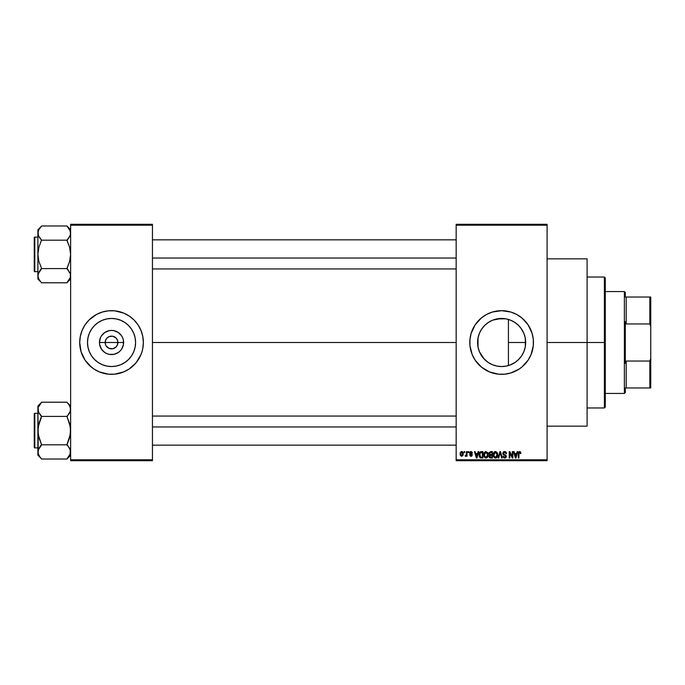 <?xml version="1.0" encoding="UTF-8"?>
<svg xmlns="http://www.w3.org/2000/svg" width="685" height="685" viewBox="0 0 685 685"><rect width="100%" height="100%" fill="white"/><g stroke="black" fill="none" stroke-linecap="round" stroke-linejoin="round"><path stroke-width="1.03" d="M105.661 344.932L105.173 342.5A6.362 6.362 0 0 0 111.544 348.862A6.362 6.362 0 0 0 117.906 342.5L123.617 342.5A12.073 12.073 0 0 1 111.544 354.573A12.073 12.073 0 0 1 99.462 342.5L117.906 342.5A6.362 6.362 0 0 1 111.544 348.862A6.362 6.362 0 0 1 105.173 342.5L105.661 340.068L107.04 337.996L109.103 336.618L112.374 336.189M110.713 348.811L112.785 348.742L109.103 348.382L106.243 346.036L108.007 347.792L110.636 348.802M116.835 346.036L117.418 344.932L116.039 347.004L112.785 348.742L113.975 348.382M135.579 342.5A24.043 24.043 0 0 1 111.544 366.543A24.043 24.043 0 0 1 87.5 342.5L87.963 337.808L89.324 333.304L91.55 329.142L94.539 325.503L98.186 322.507L102.339 320.289L106.851 318.919L111.544 318.457L116.227 318.919L120.74 320.289L124.893 322.507L128.54 325.503L131.529 329.142L133.755 333.304L135.116 337.808L135.579 342.5L135.116 347.192L133.755 351.696L131.529 355.858L128.54 359.497L124.893 362.493L120.74 364.711L116.227 366.081L111.544 366.543L106.851 366.081L102.339 364.711L98.186 362.493L94.539 359.497L91.55 355.858L89.324 351.696L87.963 347.192L87.5 342.5A24.043 24.043 0 0 1 111.544 318.457A24.043 24.043 0 0 1 135.579 342.5M142 351.722A31.827 31.827 0 0 0 142.754 348.725L143.362 342.5A31.827 31.827 0 0 1 111.544 374.327A31.827 31.827 0 0 1 79.717 342.5A31.827 31.827 0 0 0 81.078 351.722M79.717 342.5A31.827 31.827 0 0 1 111.544 310.673A31.827 31.827 0 0 1 143.362 342.5L142.754 336.292L140.939 330.324L138.002 324.818L134.046 319.998L129.217 316.042L123.72 313.096L114.66 310.827L108.418 310.827L102.305 312.043L96.534 314.432L89.033 319.998L85.077 324.818L82.14 330.324L80.325 336.292L79.717 342.5L81.087 351.739A31.827 31.827 0 0 0 82.132 354.676M82.14 354.684A31.827 31.827 0 0 0 91.319 367.074M81.087 351.739L85.077 360.182L91.353 367.1A31.827 31.827 0 0 0 93.836 368.95L99.359 371.904A31.827 31.827 0 0 0 129.2 368.975L136.144 362.69L140.939 354.676A31.827 31.827 0 0 0 141.992 351.756L142.754 348.708M129.242 368.95A31.827 31.827 0 0 0 131.7 367.126M131.76 367.074A31.827 31.827 0 0 0 140.939 354.684M525.275 338.167L525.352 346.379L525.669 342.5A24.043 24.043 0 0 1 501.625 366.543A24.043 24.043 0 0 1 477.582 342.5L478.104 347.466M521.302 356.311L522.124 355.061M516.892 361.072L519.65 358.409M509.931 365.062L515.163 362.374M501.189 366.535L502.019 366.535M488.636 362.725L492.806 364.865M479.431 351.748L483.182 357.921L487.198 361.731L484.783 359.651M484.321 359.188L479.586 352.099M478.241 348.074L479.406 351.67M521.85 367.074A31.827 31.827 0 0 0 528.084 360.19L531.029 354.676A31.827 31.827 0 0 0 533.452 342.5A31.827 31.827 0 0 1 501.625 374.327A31.827 31.827 0 0 1 469.799 342.5A31.827 31.827 0 0 0 472.213 354.65L475.167 360.182A31.827 31.827 0 0 0 481.409 367.074M472.239 354.71A31.827 31.827 0 0 0 475.159 360.173L481.435 367.1L489.45 371.904A31.827 31.827 0 0 0 519.29 368.975M481.469 367.126A31.827 31.827 0 0 0 483.927 368.95M489.45 371.904L498.509 374.173L504.742 374.173L510.864 372.957L519.307 368.958A31.827 31.827 0 0 0 521.782 367.126L528.084 360.182A31.827 31.827 0 0 0 531.012 354.71M547.092 342.5L587.096 342.5L587.096 258.844L587.096 342.5L547.092 342.5M152.455 342.5L456.159 342.5L152.455 342.5M117.418 340.068L116.039 337.996L112.785 336.258L115.08 337.208L116.835 338.964L117.786 341.258L117.418 344.932M514.195 362.999L511.353 364.488M518.494 359.634L515.368 362.228M520.865 356.919L519.256 358.854M525.01 348.091L524.094 351.054M523.494 352.484L522.912 353.683M525.352 346.379L525.275 346.85M477.967 346.773L478.044 337.808L479.414 333.304L481.632 329.142L484.629 325.503L488.268 322.507L492.429 320.289L496.933 318.919L501.625 318.457L506.318 318.919L510.83 320.289L514.983 322.507L518.622 325.503L521.619 329.142L523.837 333.304L525.207 337.808L525.669 342.5L508.424 342.5L508.424 365.559L506.754 365.987M479.294 351.396L479.046 350.754M487.934 362.262L487.198 361.731M494.596 365.49L497.07 366.107M456.159 224.295L547.092 224.295L456.159 224.295L456.159 225.202L547.092 225.202L547.092 459.798L456.159 459.798L456.159 224.295M456.159 460.705L547.092 460.705L547.092 224.295L547.092 225.202L456.159 225.202L456.159 459.798L547.092 459.798L547.092 460.705L456.159 460.705L456.159 459.798L456.159 460.705M464.096 451.612L464.096 452.528L464.678 452.528L464.678 451.612L464.096 451.612L464.678 451.612L464.096 451.612L464.096 452.528L464.678 452.528L464.678 451.612L464.678 452.528L464.096 452.528L464.096 451.612M468.069 451.612L468.069 452.528L468.643 452.528L468.643 451.612L468.069 451.612L468.643 451.612L468.069 451.612L468.069 452.528L468.643 452.528L468.643 451.612L468.643 452.528L468.069 452.528L468.069 451.612M478.121 451.612L477.625 453.513L475.621 453.513L475.116 451.612L474.517 451.612L476.358 457.982L476.965 457.982L478.729 451.612L478.121 451.612L478.729 451.612L478.121 451.612L477.625 453.513L475.621 453.513L475.116 451.612L474.517 451.612L476.358 457.982L476.965 457.982L478.729 451.612L476.965 457.982L476.358 457.982L474.517 451.612L475.116 451.612M487.66 452.528L485.502 451.595L484.004 453.222L484.047 456.493L484.963 457.743L486.136 458.06L487.788 456.895L487.925 453.042L485.999 451.535L484.346 452.502L483.773 454.789L485.999 458.06C487.617 457.631 488.362 456.518 488.234 454.712L487.66 452.528M497.173 452.528L495.015 451.595L493.508 453.222L493.551 456.493L494.467 457.743L495.649 458.06L497.293 456.895L497.43 453.042L495.512 451.535L493.851 452.502L493.277 454.789L495.503 458.06C497.122 457.631 497.867 456.518 497.738 454.712L497.173 452.528M504.588 451.535L503.269 452.049L502.781 453.376L503.278 454.635L505.667 455.79L505.616 456.861L504.888 457.306L502.953 456.159L503.398 457.512L504.862 458.06L506.104 457.289L506.241 455.696L503.629 454.069L503.406 453.033L504.819 452.305L506.506 453.684L506.215 452.451L504.588 451.535L502.781 453.376L503.663 454.891L505.581 455.645L505.761 456.296L504.674 457.315L502.953 456.159L504.691 458.06L506.335 456.321L503.364 453.367L504.537 452.28L506.506 453.684L504.588 451.535M517.141 451.612L516.636 453.513L514.64 453.513L514.135 451.612L513.527 451.612L515.377 457.982L515.985 457.982L517.749 451.612L517.141 451.612L517.749 451.612L517.141 451.612L516.636 453.513L514.64 453.513L514.135 451.612L513.527 451.612L515.377 457.982L515.985 457.982L517.749 451.612L515.985 457.982L515.377 457.982L513.527 451.612L514.135 451.612M531.029 354.676L533.298 345.617L533.298 339.383L532.082 333.261L528.084 324.818L521.816 317.9L516.627 314.432L510.864 312.043L501.625 310.673L492.387 312.043L486.624 314.432L481.435 317.9L475.167 324.818L471.169 333.261L469.953 339.383L469.953 345.617L472.222 354.676M519.307 368.958L521.816 367.1M520.54 451.98L519.461 451.543L518.528 452.263L518.322 457.982L518.905 457.982L519.076 452.562L519.906 452.357L520.309 453.598L520.883 453.513L520.54 451.98L519.632 451.535L518.322 453.658L518.322 457.982L518.905 457.982L518.982 452.759L519.607 452.28L520.309 453.598L520.883 453.513L520.54 451.98L519.632 451.535L520.54 451.98M512.286 451.612L512.286 456.707L509.854 451.612L509.229 451.612L509.229 457.982L509.811 457.982L509.811 452.879L512.252 457.982L512.868 457.982L512.868 451.612L512.286 451.612L512.868 451.612L512.286 451.612L512.286 456.707L509.854 451.612L509.229 451.612L509.229 457.982L509.811 457.982L509.811 452.879L512.252 457.982L512.868 457.982L512.868 451.612L512.868 457.982L512.252 457.982M500.007 453.359L498.731 457.982L498.123 457.982L499.947 451.612L498.123 457.982L498.731 457.982L500.264 452.357L501.625 457.982L502.225 457.982L500.512 451.612L499.947 451.612L500.512 451.612L499.947 451.612L498.123 457.982L498.731 457.982L500.264 452.357L501.625 457.982L502.225 457.982L500.512 451.612L502.225 457.982L501.625 457.982L500.487 453.359M490.657 451.612L488.996 452.759L489.689 455.046L489.167 457.006L490.023 457.897L492.446 457.982L492.446 451.612L490.657 451.612L492.446 451.612L490.657 451.612L488.893 453.487L489.689 455.046L489.064 456.381L490.648 457.982L492.446 457.982L492.446 451.612L492.446 457.982L490.648 457.982M481.247 451.612L479.474 452.682L479.2 456.201L480.305 457.82L482.942 457.982L482.942 451.612L481.247 451.612C479.637 451.946 478.909 453.025 479.063 454.831L480.408 457.863L482.942 457.982L482.942 451.612L482.942 457.982M470.955 451.535L469.919 451.954L469.55 453.025L469.936 454.061L471.657 454.883L471.092 455.662L469.636 455.003L470.98 456.33L471.931 455.97L472.256 454.729L470.278 453.333L470.184 452.622L470.997 452.194L472.367 453.016L471.965 451.963L470.955 451.535L469.55 453.025L471.7 455.097L470.955 455.662L469.636 455.003L470.98 456.33L472.282 455.003L470.133 452.913L470.912 452.194L472.367 453.016L470.809 451.535M466.408 451.612L466.305 454.96L465.175 456.082L465.86 456.304L466.408 455.508L466.408 456.244L466.99 456.244L466.99 451.612L466.408 451.612L466.99 451.612L466.408 451.612L466.305 454.96L465.175 456.082L465.723 456.33L466.408 455.508L466.408 456.244L466.99 456.244L466.99 451.612L466.99 456.244L466.408 456.244M461.656 451.535L460.183 452.819L460.234 455.208L461.459 456.313L462.957 455.499L463.206 453.127L462.247 451.663L461.656 451.535L460.046 453.975L461.656 456.33L463.274 453.932L461.656 451.535L460.046 453.975M502.019 318.465L506.095 318.876M506.754 319.013L509.931 319.938M492.798 320.135L501.189 318.465M497.07 318.893L505.684 318.808M494.604 319.51L492.267 320.357M487.215 323.251L487.934 322.738M488.628 322.275L489.492 321.744M485.091 325.05L484.312 325.82M479.586 332.893L481.598 329.194M478.104 337.534L479.294 333.604M478.241 336.926L477.582 342.5A24.043 24.043 0 0 1 501.625 318.457A24.043 24.043 0 0 1 525.669 342.5L525.207 347.192L523.837 351.696L521.619 355.858L518.622 359.497L514.983 362.493L510.83 364.711L506.318 366.081L501.625 366.543L496.933 366.081L492.429 364.711L488.268 362.493L484.629 359.497L481.632 355.858L479.414 351.696L478.044 347.192L477.967 338.227M524.094 333.938L525.001 336.883M522.133 329.956L523.503 332.525M519.239 326.137L521.302 328.68M515.154 322.626L518.494 325.366M511.344 320.511L514.221 322.018M508.424 365.559L508.424 319.441L508.424 342.5L525.669 342.5L525.215 337.868M117.906 342.5L105.173 342.5A6.362 6.362 0 0 1 111.544 336.138A6.362 6.362 0 0 1 117.906 342.5A6.362 6.362 0 0 0 111.544 336.138A6.362 6.362 0 0 0 105.173 342.5L99.462 342.5L100.387 337.876L101.5 335.787L104.831 332.456L109.18 330.658L111.544 330.427L113.898 330.658L118.248 332.456L121.579 335.787L122.692 337.876L123.386 340.145L123.386 344.855L121.579 349.213L120.081 351.037L118.248 352.544L113.898 354.342L109.18 354.342L106.92 353.657L104.831 352.544L101.5 349.213L99.693 344.855L99.462 342.5A12.073 12.073 0 0 1 111.544 330.427A12.073 12.073 0 0 1 123.617 342.5L117.906 342.5M70.623 460.705L152.455 460.705L152.455 459.798L70.623 459.798L70.623 225.202L152.455 225.202L152.455 459.798L152.455 224.295L70.623 224.295L152.455 224.295L152.455 225.202L70.623 225.202L70.623 224.295L70.623 459.798L152.455 459.798L152.455 460.705L70.623 460.705L70.623 459.798L70.623 460.705M89.033 365.002L93.862 368.958M99.359 371.904L108.418 374.173L114.66 374.173L123.72 371.904L129.217 368.958M140.939 354.676L141.992 351.739M587.096 426.156L587.096 342.5L587.096 426.156L547.092 426.156M472.213 330.35A31.827 31.827 0 0 0 469.799 342.5A31.827 31.827 0 0 1 501.625 310.673A31.827 31.827 0 0 1 533.452 342.5A31.827 31.827 0 0 0 531.038 330.35M531.012 330.29A31.827 31.827 0 0 0 521.85 317.926M524.128 319.998L521.816 317.9A31.827 31.827 0 0 0 519.324 316.05M513.801 313.096A31.827 31.827 0 0 0 483.97 316.025M483.927 316.05A31.827 31.827 0 0 0 481.469 317.874M481.409 317.926A31.827 31.827 0 0 0 472.239 330.29M507.833 311.29L506.857 311.11M479.123 365.002L481.435 367.1M495.418 373.71L496.394 373.89M480.151 331.703L479.431 333.261M479.397 333.347L479.038 334.263M489.501 321.736L487.206 323.269M492.421 320.289L491.984 320.477M515.351 322.763L512.029 320.828M519.65 326.582L516.892 323.928M523.811 333.244L520.857 328.072M525.189 337.739L523.862 333.364M143.362 342.5A31.827 31.827 0 0 0 142 333.278M141.992 333.244A31.827 31.827 0 0 0 140.947 330.324M140.939 330.316A31.827 31.827 0 0 0 131.76 317.926M131.7 317.874A31.827 31.827 0 0 0 129.242 316.05M123.72 313.096A31.827 31.827 0 0 0 93.879 316.025M93.836 316.05A31.827 31.827 0 0 0 91.379 317.874M91.319 317.926A31.827 31.827 0 0 0 82.14 330.316M82.132 330.324A31.827 31.827 0 0 0 81.087 333.244M81.078 333.278A31.827 31.827 0 0 0 80.333 336.275M143.208 339.383L142.754 336.292M134.046 319.998L131.725 317.9M79.871 345.617L80.325 348.708M131.897 329.708L131.537 329.151M124.893 322.507L120.74 320.289M98.751 322.138L98.186 322.507M91.55 329.142L89.324 333.304M91.182 355.292L91.542 355.849M98.186 362.493L102.339 364.711M124.327 362.862L124.893 362.493M131.529 355.858L133.755 351.696M106.243 338.964L105.661 340.068M112.443 336.198L109.103 336.618M520.883 453.513L520.3 453.393M520.309 453.598L519.607 452.28L518.905 453.607M519.812 452.314L518.982 452.759M518.905 457.982L518.322 457.982L518.322 453.658M518.322 453.479L518.365 452.956M515.557 456.938L514.829 454.258L516.447 454.258L515.634 457.315L515.908 456.116L515.634 457.315L515.308 456.013L515.599 457.126M509.811 457.982L509.229 457.982L509.229 451.612L509.854 451.612M504.991 451.569L505.718 451.886M506.489 453.479L505.924 453.761L505.547 452.716M504.819 452.305L504.314 452.288M503.698 452.554L503.475 453.864M504.605 454.506L503.835 454.224M506.232 457.006L505.907 457.563M502.953 456.159L503.552 456.313M503.578 456.415L503.903 457.058M504.443 457.306L505.761 456.296L504.511 455.183M504.674 457.315L505.761 456.296L505.581 455.645L503.663 454.891M505.744 456.51L505.556 456.946M505.753 456.441L504.665 455.225M505.753 456.124L505.53 455.602M502.995 454.275L502.833 453.838M503.055 452.331L503.826 451.663M497.413 452.99L497.61 453.556M497.721 455.285L497.644 455.842M496.976 457.357L495.503 458.06M493.303 454.198L493.397 453.624M493.996 452.297L494.553 451.792M494.544 451.8L495.264 451.543M495.512 451.535L496 451.595M495.786 458.042L496.265 457.905M494.048 453.47L494.099 456.253L495.503 457.315L494.099 456.253L493.859 454.814L495.512 452.28L497.164 454.703L496.479 456.921L497.164 454.703L495.503 457.315L494.467 456.844M494.904 452.417L495.409 452.28M493.859 454.814L494.099 456.253L494.176 453.17M496.976 453.479L497.147 454.292M489.681 457.726L489.304 457.297M489.073 456.193L489.689 455.046M490.117 452.417L490.648 452.357L489.492 453.718L490.195 452.4M490.177 455.397L489.638 456.278L490.785 455.337L489.638 456.278L490.862 457.237L489.638 456.278L490.177 455.397L491.873 455.337L491.873 457.237L490.606 457.229M489.638 456.278L490.049 455.448M490.631 457.229L491.873 457.237L491.873 455.337L490.785 455.337M489.972 452.477L491.873 452.357L491.873 454.592L490.734 454.592L489.475 453.479M489.818 454.352L489.492 453.718M487.908 452.99L488.105 453.581M488.217 455.277L488.14 455.833M484.269 452.631L485.502 451.595M484.543 453.47L484.595 456.253L485.999 457.315L484.595 456.253L484.346 454.814L486.007 452.28L487.66 454.703L486.975 456.921L487.66 454.703L485.999 457.315L484.963 456.844M485.391 452.417L485.905 452.28M484.346 454.814L484.595 456.253L484.672 453.17M487.309 453.119L487.643 454.292M481.324 457.982L480.305 457.82M479.483 456.963L479.2 456.201M479.072 454.335L479.192 453.521M479.971 452.014L480.699 451.672M479.791 456.107L479.68 455.559M480.236 452.691L479.637 454.84L479.868 453.29L482.368 452.357L482.368 457.237L480.519 457.109L479.791 453.547M479.868 453.29L480.339 452.605M480.981 452.374L482.368 452.357L482.368 457.237L480.519 457.109M479.646 454.446L479.671 455.482M476.811 456.407L477.428 454.258L475.818 454.258L476.298 456.013L475.818 454.258L477.428 454.258L476.623 457.315L476.298 456.013L476.623 457.315L476.888 456.116L476.623 457.315L476.298 456.013L476.58 457.126M472.367 453.016L471.708 452.759M471.785 453.102L470.912 452.194L471.785 453.102L470.912 452.194L470.133 452.913L470.852 453.59L470.347 453.376M470.997 452.194L470.133 452.913M471.734 453.949L472.179 454.472M471.263 456.304L470.458 456.244M469.636 455.003L470.278 455.208M471.691 454.994L470.955 455.662L471.7 455.097L470.955 455.662L470.218 454.926L470.955 455.662L471.7 455.097L471.023 454.515M471.52 454.72L470.852 454.455M469.996 454.104L469.55 453.025M469.747 452.194L470.389 451.629M465.723 456.33L465.175 456.082L465.723 456.33L466.408 455.508L465.723 456.33L466.408 455.508L465.723 456.33L465.338 455.414L466.305 454.96L466.408 454.018M465.338 455.414L466.262 455.08M461.758 451.535L462.452 451.783M462.623 451.929L462.949 452.357M462.957 452.365L463.274 453.932M461.014 451.689L461.459 451.543M461.673 455.662L460.628 453.932L461.647 452.194L462.692 453.932L461.673 455.662L462.683 453.65L462.187 455.474M462.503 452.828L462.683 453.65M515.403 456.338L514.829 454.258L516.447 454.258L515.822 456.407M490.648 452.357L491.873 452.357L491.873 454.592L490.734 454.592M604.375 342.5L604.375 407.969L604.375 342.5L587.096 342.5L604.375 342.5L604.375 277.031L604.375 342.5L605.283 342.5L604.375 342.5M605.283 407.061L605.283 342.5L605.283 407.061L604.375 407.969L587.096 407.969M605.283 277.939L605.283 342.5L605.283 277.939L604.375 277.031L587.096 277.031M70.358 277.511L66.984 282.622L70.358 277.485L70.358 273.906M70.623 278.992L66.984 282.631L70.623 278.992M38.454 235.751L37.889 229.792L41.528 226.153L37.889 229.792L37.889 233.088L38.891 229.526L41.528 226.153L38.891 229.526L37.889 233.088L37.889 254.392L38.899 247.259L41.528 240.015L38.908 236.659L37.889 233.088L37.889 275.695L38.891 272.142L41.528 268.255L38.899 261.507L37.889 254.392L37.889 278.992L38.146 273.906L41.528 268.76L38.908 272.116M34.798 271.662A0.548 0.548 0 0 1 34.25 271.123L34.25 237.661A0.548 0.548 0 0 1 34.798 237.113L37.889 237.113L34.798 237.113L34.798 271.662L37.889 271.662L34.798 271.662L34.798 237.113A0.548 0.548 0 0 0 34.25 237.661L34.25 271.123A0.548 0.548 0 0 0 34.798 271.662M69.998 235.863L66.984 240.187L41.528 240.187L66.984 240.187L69.613 247.268L70.623 254.392L69.605 261.524L66.984 268.589L41.528 268.589L66.984 268.589L70.358 273.88L69.605 272.116M70.623 229.792L66.984 225.982L41.528 225.982L66.984 225.982L70.358 231.265L70.358 234.878L68.457 238.363L69.605 236.659M38.917 279.292L41.528 282.794L66.984 282.794L68.449 280.97L66.984 282.794L41.528 282.794L38.908 279.274L37.889 275.695L37.889 278.992L41.528 282.631M38.497 272.947L38.146 273.906M38.908 279.274L38.154 277.511L38.908 279.274M41.528 268.76L40.055 270.412L41.528 268.255L38.899 261.507L37.889 254.392L38.899 247.259L41.528 240.015L38.523 235.897M39.97 238.252L38.908 236.659M66.984 240.015L68.449 238.363L66.984 240.529L69.613 247.268L70.623 254.392L69.605 261.524L66.984 268.255L68.543 270.532M70.358 234.904L70.623 233.088L70.358 234.878L70.623 233.088L69.596 229.492M66.984 226.153L69.605 229.509L70.623 233.088M69.973 230.237L69.605 229.518L69.973 230.237M152.455 258.031L456.159 258.031L152.455 258.031M456.159 426.969L152.455 426.969L456.159 426.969M624.378 291.579L625.294 292.486L625.294 297.033L625.294 292.486L624.378 291.579L605.283 291.579L624.378 291.579L624.378 393.421L605.283 393.421L624.378 393.421L624.378 291.579M625.294 392.514L624.378 393.421L625.294 392.514L625.294 387.967L625.294 392.514M625.294 321.667L625.294 363.333L625.294 321.667L626.201 323.954L626.201 297.033L625.294 297.033L626.201 297.033L626.201 323.954L649.842 323.954L650.75 326.514L650.75 358.486L649.842 361.046L626.201 361.046L625.294 363.333L626.201 361.046L626.201 387.967L626.201 361.046L649.842 361.046L649.842 387.967L650.75 387.967L650.75 358.486L650.75 387.967L649.842 387.967L649.842 361.046L650.75 358.486L650.75 297.033L626.201 297.033L649.842 297.033L649.842 323.954L649.842 297.033L650.75 297.033L650.75 326.514L649.842 323.954L626.201 323.954L625.294 321.667M625.294 387.967L649.842 387.967L625.294 387.967M34.25 237.978L34.25 238.928M34.25 269.847L34.25 270.798M66.984 268.76L68.449 270.412M70.016 272.947L70.358 273.88M38.146 231.29L38.146 234.878M41.528 240.015L40.055 238.363M38.497 235.828L38.154 234.904M38.54 230.237L38.891 229.526M69.973 278.547L69.613 279.249M70.358 453.735L66.984 458.847L70.016 454.669L70.358 450.122M38.917 455.508L41.528 459.019L66.984 459.019L70.623 455.208L66.984 459.019L41.528 459.019L40.055 457.195L38.154 453.735L37.889 451.912L38.891 448.358L41.528 444.471L38.899 437.732L37.889 430.608L38.899 423.476L41.528 416.24L38.908 412.884L37.889 409.305L38.154 411.111L38.146 407.515L41.528 402.378L38.154 407.489M69.596 405.708L70.623 409.305L69.605 405.725L66.984 402.206L41.528 402.206L66.984 402.206L69.605 405.725L70.623 409.305L70.358 411.094L66.984 416.745L69.613 423.493L70.623 430.608L69.605 437.741L66.984 444.813L41.528 444.813L38.146 434.213L37.889 406.008L41.528 402.369L37.889 406.008L37.889 455.208L37.889 451.912L38.908 455.491L37.889 451.912L38.146 450.122L41.528 444.985L38.908 448.341M34.798 447.887A0.548 0.548 0 0 1 34.25 447.339L34.25 413.877A0.548 0.548 0 0 1 34.798 413.338L37.889 413.338L34.798 413.338L34.798 447.887L37.889 447.887L34.798 447.887L34.798 413.338A0.548 0.548 0 0 0 34.25 413.877L34.25 447.339A0.548 0.548 0 0 0 34.798 447.887M70.016 412.053L70.623 409.305L70.358 411.094L68.449 414.588L69.605 412.884M38.454 411.968L38.146 407.515L38.146 411.094M66.984 416.24L68.449 414.588L66.984 416.411L41.528 416.411L66.984 416.411L70.358 427.012L70.358 434.23L66.984 444.471L69.605 448.341L70.623 451.912L70.358 450.096L68.449 446.637L69.605 448.341M41.528 444.985L40.055 446.637L41.528 444.813L66.984 444.813L68.543 446.748M38.506 449.137L37.889 455.208L41.528 458.847M39.97 414.468L41.528 416.745L38.154 426.995L38.154 450.096M41.528 416.24L38.523 412.122M70.623 409.305L70.358 407.498L70.358 411.094M34.25 414.202L34.25 415.153M34.25 446.072L34.25 447.022M66.984 444.985L68.449 446.637M70.016 449.172L70.358 450.096M40.055 414.588L38.908 412.884M38.497 412.053L38.154 411.12M38.54 406.453L38.891 405.751M69.973 454.763L69.613 455.474M547.092 258.844L587.096 258.844M152.455 239.844L456.159 239.844M152.455 268.94L456.159 268.94M456.159 445.156L152.455 445.156M456.159 416.06L152.455 416.06M70.623 406.008L66.984 402.369"/></g></svg>

